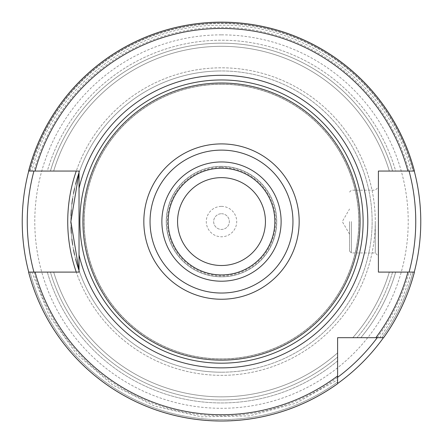 <?xml version="1.0" encoding="UTF-8"?>
<svg xmlns="http://www.w3.org/2000/svg" width="443" height="443" viewBox="0 0 443 443"><rect width="100%" height="100%" fill="white"/><g stroke="black" fill="none" stroke-linecap="round" stroke-linejoin="round"><path stroke-width="0.33" stroke-dasharray="2.21 1.66" d="M221.5 177.643A43.935 43.935 0 0 1 265.435 221.578A43.935 43.935 0 0 1 221.5 265.512A43.935 43.935 0 0 1 177.565 221.578A43.935 43.935 0 0 1 221.5 177.643M221.5 166.346A55.231 55.231 0 0 0 166.269 221.578A55.231 55.231 0 0 0 221.5 276.809A55.231 55.231 0 0 0 276.731 221.578A55.231 55.231 0 0 0 221.5 166.346A55.231 55.231 0 0 0 166.269 221.578A55.231 55.231 0 0 0 221.5 276.809A55.231 55.231 0 0 0 276.731 221.578A55.231 55.231 0 0 0 221.5 166.346A55.231 55.231 0 0 1 276.731 221.578A55.231 55.231 0 0 1 221.5 276.809A55.231 55.231 0 0 1 166.269 221.578A55.231 55.231 0 0 1 221.5 166.346M221.5 168.229A53.348 53.348 0 0 1 274.848 221.578A53.348 53.348 0 0 1 221.5 274.926A53.348 53.348 0 0 1 168.152 221.578A53.348 53.348 0 0 1 221.5 168.229M221.5 84.259A137.319 137.319 0 0 1 358.819 221.578A137.319 137.319 0 0 1 221.5 358.896A137.319 137.319 0 0 1 84.181 221.578A137.319 137.319 0 0 1 221.5 84.259A137.319 137.319 0 0 1 358.819 221.578A137.319 137.319 0 0 1 221.5 358.896A137.319 137.319 0 0 1 84.181 221.578A137.319 137.319 0 0 1 221.5 84.259A137.319 137.319 0 0 0 84.181 221.578A137.319 137.319 0 0 0 221.5 358.896A137.319 137.319 0 0 0 358.819 221.578A137.319 137.319 0 0 0 221.5 84.259M79.031 270.479L79.031 272.102L76.268 272.102A153.771 153.771 0 0 0 312.736 345.357A153.771 153.771 0 0 0 312.736 97.803A153.771 153.771 0 0 0 76.268 171.053L79.031 171.053L79.031 270.479A150.631 150.631 0 0 0 221.5 372.209A150.631 150.631 0 0 1 79.031 270.479A150.631 150.631 0 0 0 372.131 221.578A150.631 150.631 0 0 0 221.5 70.946A150.631 150.631 0 0 1 372.131 221.578A150.631 150.631 0 0 1 221.5 372.209A150.631 150.631 0 0 0 372.131 221.578A150.631 150.631 0 0 0 79.031 172.676A150.631 150.631 0 0 1 221.5 70.946A150.631 150.631 0 0 0 79.031 172.676M75.609 259.072A150.631 150.631 0 0 1 74.551 254.686A150.631 150.631 0 0 0 75.609 259.072M73.538 249.808A150.631 150.631 0 0 1 72.635 244.569A150.631 150.631 0 0 0 73.538 249.808M71.888 239.043A150.631 150.631 0 0 1 71.329 233.323A150.631 150.631 0 0 0 71.888 239.043M70.985 227.469A150.631 150.631 0 0 1 70.874 222.873A150.631 150.631 0 0 0 70.985 227.469M70.869 221.578A150.631 150.631 0 0 1 70.985 215.686A150.631 150.631 0 0 0 70.869 221.578M71.329 209.832A150.631 150.631 0 0 1 71.888 204.118A150.631 150.631 0 0 0 71.329 209.832M72.635 198.586A150.631 150.631 0 0 1 73.538 193.347A150.631 150.631 0 0 0 72.635 198.586M74.551 188.474A150.631 150.631 0 0 1 75.609 184.083A150.631 150.631 0 0 0 74.551 188.474M28.74 272.102A199.272 199.272 0 0 0 337.61 383.527M383.45 337.688A199.272 199.272 0 0 0 414.26 272.102M414.26 171.053A199.272 199.272 0 0 0 28.74 171.053M221.5 22.305A199.272 199.272 0 0 0 22.228 221.578A199.272 199.272 0 0 0 221.5 420.85A199.272 199.272 0 0 0 420.772 221.578A199.272 199.272 0 0 0 221.5 22.305M221.5 34.859A186.719 186.719 0 0 1 408.219 221.578A186.719 186.719 0 0 1 221.5 408.296A186.719 186.719 0 0 1 34.781 221.578A186.719 186.719 0 0 1 221.5 34.859M221.5 206.372A15.206 15.206 0 0 1 236.706 221.578A15.206 15.206 0 0 1 221.5 236.784A15.206 15.206 0 0 1 206.294 221.578A15.206 15.206 0 0 1 221.5 206.372M221.5 213.731A7.847 7.847 0 0 1 229.347 221.578A7.847 7.847 0 0 1 221.5 229.424A7.847 7.847 0 0 1 213.653 221.578A7.847 7.847 0 0 1 221.5 213.731A7.847 7.847 0 0 0 213.653 221.578A7.847 7.847 0 0 0 221.5 229.424A7.847 7.847 0 0 0 229.347 221.578A7.847 7.847 0 0 0 221.5 213.731M30.008 272.102L28.579 272.102A199.428 199.428 0 0 0 337.61 383.721L337.61 360.907A181.37 181.37 0 0 1 47.312 272.102A181.37 181.37 0 0 0 337.61 360.907L337.61 383.721L337.61 379.845L295.741 403.285L249.442 415.872L201.465 416.841L154.69 406.148L112.6 384.889L76.8 354.212L49.345 315.876L31.824 272.102L30.008 272.102A198.043 198.043 0 0 0 337.61 382.016L337.61 379.845L337.61 382.016A198.043 198.043 0 0 1 30.008 272.102L76.268 272.102A153.771 153.771 0 0 0 375.271 221.578A153.771 153.771 0 0 0 76.268 171.053L28.579 171.053A199.428 199.428 0 0 1 414.421 171.053A199.428 199.428 0 0 0 28.579 171.053L47.312 171.053A181.37 181.37 0 0 1 395.688 171.053L414.421 171.053L378.405 171.053L378.405 272.102L412.992 272.102A198.043 198.043 0 0 1 381.938 337.688L383.644 337.688A199.428 199.428 0 0 0 414.421 272.102L412.992 272.102A198.043 198.043 0 0 1 381.938 337.688M47.312 272.102L28.579 272.102A199.428 199.428 0 0 0 337.61 383.721A199.428 199.428 0 0 1 28.579 272.102L50.402 272.102A178.402 178.402 0 0 0 337.61 357.025L337.61 352.866L337.61 357.025A178.402 178.402 0 0 1 50.402 272.102L47.312 272.102M35.075 272.102A193.154 193.154 0 0 0 337.61 375.935L337.61 337.688L375.858 337.688A193.154 193.154 0 0 0 407.925 272.102M360.829 337.688L352.789 337.688L360.829 337.688A181.37 181.37 0 0 0 395.688 272.102L389.325 272.102L395.688 272.102A181.37 181.37 0 0 1 360.829 337.688L383.644 337.688A199.428 199.428 0 0 0 414.421 272.102A199.428 199.428 0 0 1 383.644 337.688A199.428 199.428 0 0 0 414.421 272.102L395.688 272.102L414.421 272.102A199.428 199.428 0 0 1 383.644 337.688L375.858 337.688M337.61 383.721A199.428 199.428 0 0 1 28.579 272.102A199.428 199.428 0 0 0 337.61 383.721L337.61 382.016M337.61 360.907L337.61 357.025L337.61 360.907M47.312 171.053L53.675 171.053A175.267 175.267 0 0 1 389.325 171.053L392.598 171.053L389.325 171.053A175.267 175.267 0 0 0 53.675 171.053L50.402 171.053A178.402 178.402 0 0 1 392.598 171.053A178.402 178.402 0 0 0 50.402 171.053L47.312 171.053A181.37 181.37 0 0 1 395.688 171.053L414.421 171.053A199.428 199.428 0 0 0 28.579 171.053A199.428 199.428 0 0 1 414.421 171.053A199.428 199.428 0 0 0 28.579 171.053L47.312 171.053M30.008 171.053A198.043 198.043 0 0 1 412.992 171.053L413.513 171.053A198.553 198.553 0 0 0 29.487 171.053L30.008 171.053A198.043 198.043 0 0 1 412.992 171.053L411.176 171.053C390.111 86.247 306.739 22.886 219.385 25.301C133.487 24.841 52.59 87.703 31.824 171.053M383.644 337.688L379.767 337.688C394.32 317.781 404.791 295.918 411.176 272.102M389.325 272.102A175.267 175.267 0 0 1 352.789 337.688A175.267 175.267 0 0 0 389.325 272.102A175.267 175.267 0 0 1 352.789 337.688M337.61 352.866A175.267 175.267 0 0 1 53.675 272.102A175.267 175.267 0 0 0 337.61 352.866A175.267 175.267 0 0 1 53.675 272.102M28.579 171.053A199.428 199.428 0 0 1 414.421 171.053A199.428 199.428 0 0 0 28.579 171.053M378.405 221.578L378.405 256.098L378.405 221.578M375.271 221.578L375.271 252.959L375.271 221.578M349.538 221.578L349.538 251.076L349.538 221.578M221.5 167.448A54.129 54.129 0 0 1 275.629 221.578A54.129 54.129 0 0 1 221.5 275.707A54.129 54.129 0 0 1 167.371 221.578A54.129 54.129 0 0 1 221.5 167.448M221.5 166.474A55.104 55.104 0 0 0 166.396 221.578A55.104 55.104 0 0 0 221.5 276.681A55.104 55.104 0 0 0 276.604 221.578A55.104 55.104 0 0 0 221.5 166.474M221.5 84.131A137.446 137.446 0 0 0 84.054 221.578A137.446 137.446 0 0 0 221.5 359.024A137.446 137.446 0 0 0 358.946 221.578A137.446 137.446 0 0 0 221.5 84.131M33.934 272.102A194.25 194.25 0 0 0 337.61 377.309M377.231 337.688A194.25 194.25 0 0 0 409.066 272.102M409.066 171.053A194.25 194.25 0 0 0 33.934 171.053M35.075 171.053A193.154 193.154 0 0 1 407.925 171.053M392.598 272.102A178.402 178.402 0 0 1 356.947 337.688A178.402 178.402 0 0 0 392.598 272.102M389.325 171.053A175.267 175.267 0 0 0 53.675 171.053M351.421 221.578L351.421 252.959L351.421 221.578M29.487 171.053A198.553 198.553 0 0 1 413.513 171.053M349.538 251.076L351.421 252.959L375.271 252.959L378.405 256.098M349.538 192.079L351.421 190.197L375.271 190.197L378.405 187.057M349.538 234.131L342.289 221.578L349.538 209.024"/><path stroke-width="0.66" d="M221.5 177.643A43.935 43.935 0 0 0 177.565 221.578A43.935 43.935 0 0 0 221.5 265.512A43.935 43.935 0 0 0 265.435 221.578A43.935 43.935 0 0 0 221.5 177.643M221.5 168.229A53.348 53.348 0 0 0 168.152 221.578A53.348 53.348 0 0 0 221.5 274.926A53.348 53.348 0 0 0 274.848 221.578A53.348 53.348 0 0 0 221.5 168.229A53.348 53.348 0 0 0 168.152 221.578A53.348 53.348 0 0 0 221.5 274.926M221.5 83.002A138.576 138.576 0 0 1 360.076 221.578A138.576 138.576 0 0 1 221.5 360.153A138.576 138.576 0 0 1 82.924 221.578A138.576 138.576 0 0 1 221.5 83.002M337.61 382.016L337.61 383.721A199.428 199.428 0 0 1 28.579 272.102L79.031 272.102L79.031 171.053L30.008 171.053M79.031 254.825A146.301 146.301 0 0 0 367.801 221.578A146.301 146.301 0 0 0 79.031 188.336M79.031 270.479A150.631 150.631 0 0 1 75.609 259.072A150.631 150.631 0 0 0 79.031 270.479L70.869 221.578L79.031 172.676A150.631 150.631 0 0 0 75.609 184.083A150.631 150.631 0 0 1 79.031 172.676M74.551 254.686A150.631 150.631 0 0 1 73.538 249.808A150.631 150.631 0 0 0 74.551 254.686M72.635 244.569A150.631 150.631 0 0 1 71.888 239.043A150.631 150.631 0 0 0 72.635 244.569M71.329 233.323A150.631 150.631 0 0 1 70.985 227.469A150.631 150.631 0 0 0 71.329 233.323M70.874 222.873A150.631 150.631 0 0 1 70.869 221.578A150.631 150.631 0 0 0 70.874 222.873M70.985 215.686A150.631 150.631 0 0 1 71.329 209.832A150.631 150.631 0 0 0 70.985 215.686M71.888 204.118A150.631 150.631 0 0 1 72.635 198.586A150.631 150.631 0 0 0 71.888 204.118M73.538 193.347A150.631 150.631 0 0 1 74.551 188.474A150.631 150.631 0 0 0 73.538 193.347M337.61 383.527A199.272 199.272 0 0 0 383.45 337.688M414.26 272.102A199.272 199.272 0 0 0 414.26 171.053M28.74 171.053A199.272 199.272 0 0 0 28.74 272.102M31.824 272.102L30.008 272.102M28.579 272.102A199.428 199.428 0 0 0 337.61 383.721L337.61 337.688L383.644 337.688A199.428 199.428 0 0 0 414.421 272.102L378.405 272.102L378.405 171.053L414.421 171.053A199.428 199.428 0 0 0 28.579 171.053A199.428 199.428 0 0 1 414.421 171.053M414.421 272.102A199.428 199.428 0 0 1 383.644 337.688L381.938 337.688M411.176 171.053L413.513 171.053M35.075 272.102A193.154 193.154 0 0 0 337.61 375.935L337.61 379.845M379.767 337.688L360.829 337.688M29.487 171.053L28.579 171.053M221.5 161.955A59.622 59.622 0 0 0 161.878 221.578A59.622 59.622 0 0 0 221.5 281.205A59.622 59.622 0 0 0 281.122 221.578A59.622 59.622 0 0 0 221.5 161.955M221.5 150.122A71.456 71.456 0 0 0 150.044 221.578A71.456 71.456 0 0 0 221.5 293.033A71.456 71.456 0 0 0 292.956 221.578A71.456 71.456 0 0 0 221.5 150.122M221.5 143.909A77.669 77.669 0 0 0 143.831 221.578A77.669 77.669 0 0 0 221.5 299.246A77.669 77.669 0 0 0 299.169 221.578A77.669 77.669 0 0 0 221.5 143.909M221.5 79.967A141.61 141.61 0 0 1 363.11 221.578A141.61 141.61 0 0 1 221.5 363.188A141.61 141.61 0 0 1 79.89 221.578A141.61 141.61 0 0 1 221.5 79.967M76.268 272.102A153.771 153.771 0 0 1 76.268 171.053M337.61 377.309A194.25 194.25 0 0 0 377.231 337.688M409.066 272.102A194.25 194.25 0 0 0 409.066 171.053M33.934 171.053A194.25 194.25 0 0 0 33.934 272.102M407.925 171.053A193.154 193.154 0 0 0 35.075 171.053M375.858 337.688A193.154 193.154 0 0 0 407.925 272.102"/></g></svg>
